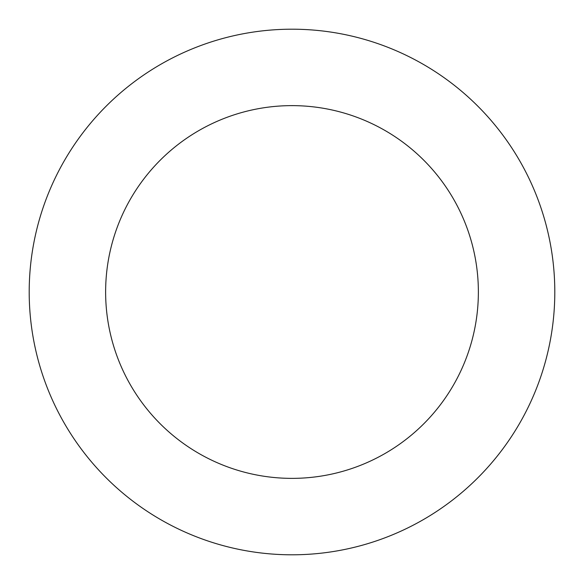 <?xml version="1.0" encoding="UTF-8"?>
<svg xmlns="http://www.w3.org/2000/svg" width="584" height="584" viewBox="0 0 584 584"><rect width="100%" height="100%" fill="white"/><g stroke="black" fill="none" stroke-linecap="round" stroke-linejoin="round"><path stroke-width="0.88" d="M478.369 292A186.369 186.369 0 0 1 198.816 453.403A186.369 186.369 0 0 1 198.816 130.597A186.369 186.369 0 0 1 478.369 292M554.8 292A262.8 262.8 0 0 1 160.6 519.592A262.8 262.8 0 0 1 160.6 64.408A262.8 262.8 0 0 1 554.8 292"/></g></svg>
